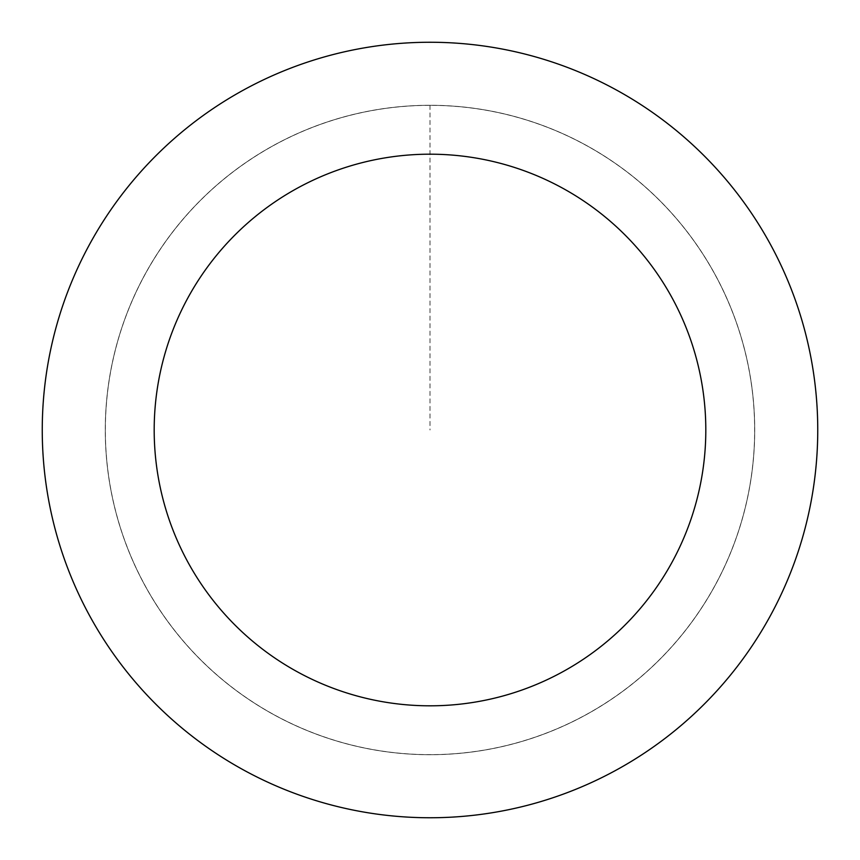 <?xml version="1.0" encoding="UTF-8"?>
<svg xmlns="http://www.w3.org/2000/svg" width="860" height="860" viewBox="0 0 860 860"><rect width="100%" height="100%" fill="white"/><g stroke="black" fill="none" stroke-linecap="round" stroke-linejoin="round"><path stroke-width="0.64" stroke-dasharray="4.3 3.22" d="M744.427 349.01A324.693 324.693 0 0 1 342.925 742.803A324.693 324.693 0 0 1 202.637 198.198A324.693 324.693 0 0 1 744.427 349.01A324.693 324.693 0 0 1 342.925 742.803A324.693 324.693 0 0 1 202.637 198.198A324.693 324.693 0 0 1 744.427 349.01M744.47 348.999A324.736 324.736 0 0 0 348.999 115.53A324.736 324.736 0 0 0 115.53 511.001A324.736 324.736 0 0 0 511.001 744.47A324.736 324.736 0 0 0 744.47 348.999M744.373 349.02A324.639 324.639 0 0 0 349.02 115.627A324.639 324.639 0 0 0 115.627 510.98A324.639 324.639 0 0 0 510.98 744.373A324.639 324.639 0 0 0 744.373 349.02M54.513 526.729A387.742 387.742 0 0 0 701.513 706.823A387.742 387.742 0 0 0 533.974 56.459A387.742 387.742 0 0 0 54.513 526.729M430 105.307L430 430"/><path stroke-width="1.29" d="M54.513 526.729A387.742 387.742 0 0 0 701.513 706.823A387.742 387.742 0 0 0 533.974 56.459A387.742 387.742 0 0 0 54.513 526.729M162.905 498.8A275.813 275.813 0 0 0 623.134 626.908A275.813 275.813 0 0 0 503.96 164.292A275.813 275.813 0 0 0 162.905 498.8"/></g></svg>
